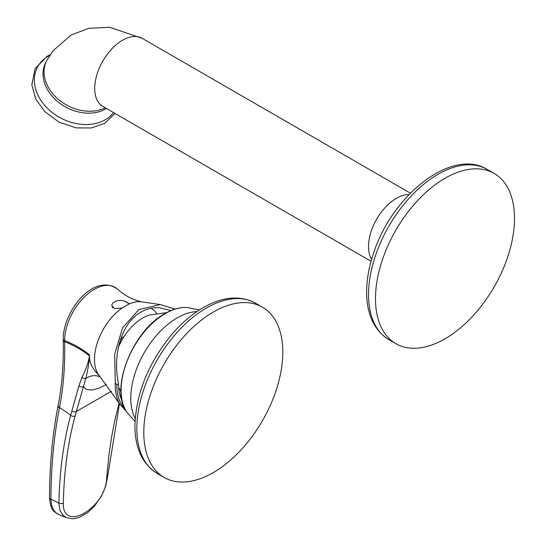 <?xml version="1.0" encoding="UTF-8"?>
<svg xmlns="http://www.w3.org/2000/svg" width="546" height="546" viewBox="0 0 546 546"><rect width="100%" height="100%" fill="white"/><g stroke="black" fill="none" stroke-linecap="round" stroke-linejoin="round"><path stroke-width="0.82" d="M444.997 338.813A98.3 56.757 -60 0 1 395.85 343.68A98.3 56.757 -60 0 1 380.78 264.912A98.3 56.757 -60 0 1 444.997 178.289A98.3 56.757 -60 0 1 494.144 173.423A98.3 56.757 -60 0 1 509.213 252.191A98.3 56.757 -60 0 1 444.997 338.813M282.814 352.19A98.3 56.757 120 0 0 262.455 307.186A98.3 56.757 120 0 0 186.705 333.524A98.3 56.757 120 0 0 143.796 432.446A98.3 56.757 120 0 0 164.155 477.45A98.3 56.757 120 0 0 239.906 451.112A98.3 56.757 120 0 0 282.814 352.19M112.926 307.767A8.518 4.921 180 0 1 111.875 305.398A8.518 4.921 180 0 1 118.646 300.58A8.518 4.921 180 0 1 128.692 304.279M126.392 411.438L119.751 404.095L99.686 376.194A43.68 25.218 -60 0 1 121.983 308.06L114.373 308.565L111.875 305.555M124.502 301.085L128.911 303.576L128.767 304.142A43.68 25.218 -60 0 1 142.533 301.986L160.258 304.572L138.889 309.575L122.522 327.893L114.667 354.224L115.261 382.534L116.83 384.875L118.543 383.893A56.688 32.726 -60 0 0 122.147 400.989M119.499 403.658L107.61 476.781L105.617 486.534L101.57 495.918L94.212 506.504L87.899 512.469L79.15 517.424L74.201 518.604L71.581 518.7L66.312 517.519L62.783 515.042L59.835 509.984L58.893 503.084C59.575 471.334 63.486 442.083 70.632 415.329L78.924 385.831L82.009 377.225C85.456 370.775 87.967 363.704 89.524 356.006L89.653 360.087L91.291 365.131L94.745 370.686L99.686 376.194M150.914 308.299A41.592 24.01 -60 0 1 156.579 313.438M171.014 310.572L159.466 307.76C152.9 307.337 146.724 308.777 140.923 312.094C121.908 322.577 112.066 354.163 118.543 383.893M121.983 308.06L128.767 304.142M175.034 309.097L160.258 304.572M166.666 312.64L149.474 315.076A40.957 23.649 120 0 0 142.636 318.079A40.957 23.649 120 0 0 118.359 347.311M120.686 338.848L122.161 339.694M120.393 339.714L120.393 342.943M124.085 336.548L120.83 338.424M106.381 384.343L99.399 388.07L92.308 390.042L87.292 389.612L84.971 388.295L83.511 386.52L75.109 415.888C67.943 442.458 64.019 471.505 63.329 503.037C62.196 533.23 106.156 507.862 106.654 478.023L108.947 454.995L111.384 438.363L114.551 421.683L119.069 402.934M89.769 355.057A98.3 56.75 180 0 0 78.494 347.263A98.3 56.75 180 0 0 64.619 340.602A3.276 1.891 180 0 1 63.199 339.046C63.049 311.65 93.762 271.888 117.636 289.243A41.796 24.133 120 0 0 84.685 296.696A41.796 24.133 120 0 0 64.619 340.602A41.769 21.615 115.3 0 0 64.633 341.673A98.3 58.695 -1.4 0 1 89.524 356.006L89.558 356.033C88.821 364.209 87.558 371.703 85.756 378.514A17.015 15.425 105.9 0 1 100.3 376.904M82.009 377.225A3.276 2.566 23.2 0 0 85.756 378.514L83.511 386.52A3.276 2.423 15.8 0 1 78.924 385.831M100.648 105.378L102.86 106.422A39.319 22.7 120 0 1 94.717 88.425A39.319 22.7 120 0 1 111.875 48.853A39.319 22.7 120 0 1 142.178 38.316L109.766 27.3L88.67 28.331L71.103 35.04L53.098 50.717L46.779 60.531A39.319 30.167 27.8 0 0 59.275 100.13A39.319 30.167 27.8 0 0 105.235 107.794M409.022 194.567A39.319 22.7 120 0 0 368.536 246.512A39.319 22.7 120 0 0 371.601 259.391M388.895 339.667A98.3 56.757 -60 0 1 373.826 260.899A98.3 56.757 -60 0 1 438.049 174.276A98.3 56.757 -60 0 1 487.196 169.41C451.965 147.625 392.738 194.745 373.887 252.232C368.721 267.151 366.311 281.327 366.659 294.751C367.342 315.779 374.754 330.746 388.895 339.667L395.85 343.68M49.843 55.303A44.472 34.118 27.8 0 0 48.287 56.142A44.472 34.118 27.8 0 0 45.338 106.095A44.472 34.118 27.8 0 0 105.282 119.738A44.472 34.118 27.8 0 0 113.575 112.612M46.779 60.531L45.762 62.462A39.319 30.167 27.8 0 0 59.077 102.709A39.319 30.167 27.8 0 0 105.753 108.9A39.319 30.167 27.8 0 0 106.436 108.49M255.501 303.173A98.3 56.757 120 0 0 179.75 329.511A98.3 56.757 120 0 0 136.841 428.433A98.3 56.757 120 0 0 157.2 473.437C142.417 464.025 134.992 448.13 134.923 425.757C135.988 393.338 148.437 362.715 172.27 333.893C182.61 321.963 193.68 312.79 205.487 306.374C224.031 296.458 240.704 295.393 255.501 303.173L262.455 307.186M187.797 307.596A62.66 36.179 120 0 0 165.418 313.506A62.66 36.179 120 0 0 126.979 361.418A62.66 36.179 120 0 0 127.177 412.592C109.036 390.41 132.18 330.944 164.988 313.575C173.027 308.954 180.63 306.961 187.797 307.596L199.338 309.991M196.867 311.623A65.534 37.838 120 0 0 177.122 317.922A65.534 37.838 120 0 0 135.203 418.434M119.751 404.095A59.999 34.644 -60 0 1 115.261 382.534M116.83 384.875A59.104 34.125 120 0 0 124.822 408.647M111.473 391.223L76.331 411.507A3.276 2.409 16.1 0 1 71.854 410.906M75.109 415.888A3.276 2.396 15.1 0 1 70.632 415.329A98.3 69.663 11.1 0 0 59.494 407.603A3.276 2.321 11.1 0 1 58.163 405.241L58.163 405.241C62.094 385.155 63.78 363.445 63.213 340.11L63.213 340.11A3.276 1.959 -1.4 0 0 64.633 341.673C65.199 365.254 63.486 387.23 59.494 407.603L59.48 407.685C53.89 436.254 51.044 466.796 50.935 499.317L51.665 505.487L53.583 510.025L56.395 513.226L60.442 515.349C52.935 511.124 50.86 510.981 49.509 497.652L49.509 497.652A3.276 2.013 0.2 0 0 50.935 499.317A98.3 60.456 0.2 0 1 58.893 503.084A3.276 2.047 1.3 0 0 63.329 503.037M58.156 405.282A3.276 2.321 11.1 0 0 58.142 405.323L58.142 405.323A3.276 2.321 11.1 0 0 59.48 407.685M63.199 339.046L63.213 340.11M107.61 476.781A3.276 1.931 -175.8 0 1 106.654 478.023M494.144 173.423L487.196 169.41M50.212 54.73L47.052 56.347L35.087 68.666L31.832 84.848L35.64 98.812L44.622 111.486L59.084 122.181L76.119 127.873L91.298 127.982L104.668 123.321L115.063 113.466M102.86 106.422L371.068 261.268M142.178 38.316L410.387 193.168M157.2 473.437L164.155 477.45M127.177 412.592L135.026 421.389M117.636 289.243C124.993 295.898 133.292 300.143 142.533 301.986M118.659 387.394L120.98 391.769M66.312 517.519L60.449 515.356M49.509 497.652C49.625 464.912 52.505 434.131 58.142 405.323L58.163 405.241"/></g></svg>
